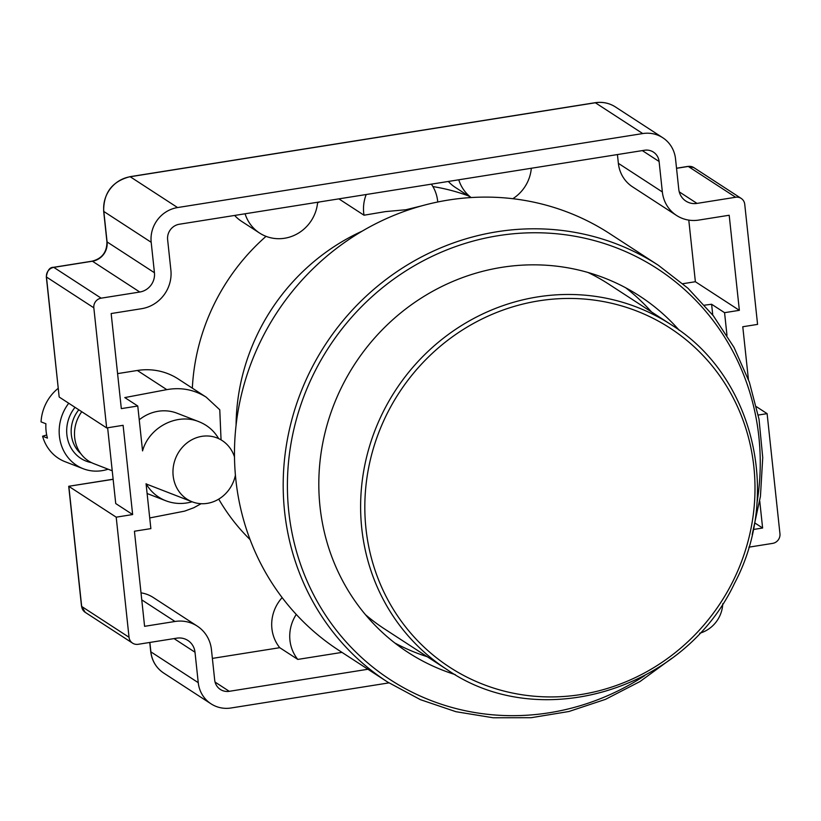 <?xml version="1.0" encoding="UTF-8"?>
<svg xmlns="http://www.w3.org/2000/svg" width="821" height="821" viewBox="0 0 821 821"><rect width="100%" height="100%" fill="white"/><g stroke="black" fill="none" stroke-linecap="round" stroke-linejoin="round"><path stroke-width="1.23" d="M59.143 396.789L46.469 277.016A4.279 0.872 173.9 0 1 46.315 276.81L59.143 396.789M113.124 479.218L68.707 486.289L113.134 479.32M388.908 682.887L231.05 707.989A30.849 29.289 -57 0 1 211.018 703.823A30.849 29.289 -57 0 1 198.251 682.672L194.998 652.223A17.138 16.266 123 0 0 187.906 640.472A17.138 16.266 123 0 0 176.782 638.163L138.154 644.3A8.569 8.138 -57 0 1 129.041 637.27L116.202 517.168L132.643 514.551L123.109 425.309L106.668 427.926L93.83 307.813A8.569 8.138 -57 0 1 101.157 298.167L139.786 292.03A17.138 16.266 123 0 0 154.44 272.726L151.187 242.287A30.849 29.289 -57 0 1 177.572 207.559L642.74 133.566A30.849 29.289 -57 0 1 662.763 137.733A30.849 29.289 -57 0 1 675.529 158.884L678.782 189.333A17.138 16.266 123 0 0 685.874 201.083A17.138 16.266 123 0 0 697.008 203.403L735.637 197.256A8.569 8.138 -57 0 1 744.739 204.285L757.578 324.398L742.779 326.748L748.424 379.497M106.668 427.926L59.307 397.118M116.202 517.168L68.841 486.36L81.679 606.462A4.279 0.872 173.9 0 1 81.525 606.257L85.22 612.343L132.591 643.151M132.643 514.551L115.73 503.55L107.633 427.772M149.72 517.948L184.622 511.134L193.848 507.717L201.124 503.704M218.663 438.619C214.014 430.738 207.446 425.114 198.98 421.727L177.059 413.22A42.846 38.998 111.2 0 0 139.231 419.798M221.054 439.871L219.771 409.782L206.256 397.21C194.249 389.636 181.102 387.112 166.786 389.636L124.802 397.58L137.764 406.015L121.323 408.622L111.163 313.54L141.571 308.706A34.277 32.542 123 0 0 170.881 270.119L167.628 239.67A13.711 13.013 -57 0 1 179.347 224.236L644.516 150.253A13.711 13.013 -57 0 1 653.424 152.101A13.711 13.013 -57 0 1 659.099 161.501L662.352 191.95A34.277 32.542 123 0 0 676.535 215.451A34.277 32.542 123 0 0 698.784 220.079L729.192 215.246L739.362 310.328L724.563 312.678L726.985 335.337M724.563 312.678L711.602 304.252L712.761 315.048M711.602 304.252L704.541 305.176M531.32 168.254A38.556 36.606 -57 0 1 512.827 198.713M471.121 197.553A38.556 36.606 -57 0 1 458.765 179.799M317.635 202.243A38.556 36.606 -57 0 1 259.559 233.041A38.556 36.606 -57 0 1 245.079 213.778M341.998 652.387L297.787 659.417A38.556 36.606 -57 0 1 296.258 614.436M198.98 421.727C177.192 412.624 149.022 427.187 142.556 450.893L137.764 406.015M367.931 669.259L229.264 691.313A13.711 13.013 -57 0 1 220.367 689.455A13.711 13.013 -57 0 1 214.692 680.055L211.438 649.616A34.277 32.542 123 0 0 197.245 626.105A34.277 32.542 123 0 0 174.996 621.476L144.588 626.32L134.428 531.228L150.869 528.621L146.066 483.733C150.715 491.687 157.304 497.372 165.832 500.779C174.35 503.981 183.104 504.32 192.104 501.785M366.207 194.515A38.556 36.606 123 0 0 364.011 215.215L338.868 198.867M218.735 499.127A207.795 197.286 123 0 0 250.077 539.602M468.288 195.829A207.795 197.286 123 0 0 432.913 186.572M362.318 231.07A207.795 197.286 123 0 0 236.079 425.186M421.789 205.835L405.902 209.745L385.47 211.602L364.011 215.215M319.482 201.945A207.795 197.286 123 0 0 317.583 202.808M266.035 236.345A207.795 197.286 123 0 0 192.34 388.169M448.328 181.451A38.556 36.606 123 0 0 455.193 187.311L470.956 197.563M234.642 215.441A38.556 36.606 123 0 0 241.518 221.301L259.559 233.041M282.147 597.606A38.556 36.606 123 0 0 279.745 647.687L212.372 658.401M297.787 659.417L279.745 647.687M437.747 201.997A38.556 36.606 123 0 0 431.374 184.15M688.788 220.12L695.377 281.726L682.877 283.707M617.423 154.564L618.367 163.338A34.277 32.542 123 0 0 632.55 186.849L676.535 215.451M197.245 626.105L153.27 597.503A34.277 32.542 123 0 0 141.007 592.844M206.256 397.21L178.229 378.984A62.981 59.8 -57 0 0 137.333 370.476L117.588 373.617M755.279 523.244L762.617 528.016L753.657 529.442M759.743 501.108L762.617 528.016M695.377 281.726L739.362 310.328M722.747 603.784A30.849 29.289 -57 0 1 699.697 633.237M758.245 415.046L767.112 413.64L779.95 533.742A8.569 8.138 -57 0 1 772.623 543.389L748.885 547.166M767.112 413.64L756.469 406.713M58.229 388.312A42.846 38.998 -68.8 0 0 41.05 421.871L45.904 423.759A42.846 38.998 111.2 0 0 47.444 438.106L42.579 436.218A110.763 22.629 173.9 0 1 46.694 434.986M68.728 403.244A42.846 38.998 111.2 0 0 59.42 436.218A42.846 38.998 111.2 0 0 83.188 468.719A42.846 38.998 111.2 0 0 108.105 469.191M83.188 468.719L65.003 461.669A42.846 38.998 -68.8 0 1 42.579 436.218M81.761 411.721A34.277 31.198 111.2 0 0 93.707 463.608L112.231 470.792M234.488 456.876A34.277 31.198 111.2 0 0 216.97 437.901A34.277 31.198 111.2 0 0 175.489 458.57A34.277 31.198 111.2 0 0 192.176 501.805A34.277 31.198 111.2 0 0 235.411 475.205M752.19 534.563L760.441 496.356L762.74 457.574L759.015 419.182L749.368 382.155L734.025 347.427L713.387 315.859L687.967 288.253L658.401 265.306L609.685 233.616A248.496 235.935 123 0 0 448.358 200.057A248.496 235.935 123 0 0 241.702 393.577A248.496 235.935 123 0 0 338.724 650.263L387.45 681.943L420.414 699.666L455.953 711.704L493.175 717.77L531.136 717.698L568.891 711.509L605.498 699.348L640.021 681.522L671.609 658.473M679.203 330.247A212.506 201.761 123 0 0 639.682 296.063A212.506 201.761 123 0 0 501.723 267.359A212.506 201.761 123 0 0 324.993 432.852A212.506 201.761 123 0 0 407.965 652.356A212.506 201.761 123 0 0 455.245 674.616M365.468 614.703A205.65 195.254 123 0 0 384.639 629.009L446.891 669.495C539.418 733.943 684.078 690.574 734.497 583.392C782.126 493.924 753.165 375.433 671.126 324.695A205.65 195.254 123 0 0 537.622 296.915A205.65 195.254 123 0 0 366.597 457.071A205.65 195.254 123 0 0 446.891 669.495M671.126 324.695L608.874 284.21A205.65 195.254 123 0 0 588.021 272.48M394.809 642.987A212.506 201.761 123 0 0 427.248 656.728M651.494 311.918A212.506 201.761 123 0 0 625.776 287.832M198.251 682.672L150.89 651.864A4.279 0.872 173.9 0 1 150.736 651.669C151.895 660.843 156.206 667.966 163.656 673.025A30.849 29.289 -57 0 1 150.89 651.864L149.874 642.443M85.199 612.322A8.569 8.138 -57 0 1 81.679 606.462L129.041 637.27M93.83 307.813L46.469 277.016A8.569 8.138 -57 0 1 53.796 267.369A4.279 1.026 -99 0 0 53.55 267.307C49.783 267.194 47.361 270.366 46.315 276.81M688.019 166.396A4.279 1.026 81 0 1 688.265 166.447A8.569 8.138 -57 0 1 693.858 167.628M101.157 298.167L53.796 267.369L92.424 261.222A4.279 1.026 -99 0 0 92.198 261.16A4.279 1.026 -99 0 0 91.993 261.294M676.535 168.315L688.265 166.447L735.637 197.256M139.786 292.03L92.424 261.222A17.138 16.266 123 0 0 107.079 241.928A4.279 0.872 173.9 0 1 106.925 241.723C106.987 252.098 102.071 258.574 92.198 261.16L53.57 267.307M154.44 272.726L107.079 241.928L103.826 211.479A4.279 0.872 173.9 0 1 103.672 211.284L106.925 241.723M151.187 242.287L103.826 211.479A30.849 29.289 -57 0 1 130.2 176.751A4.279 1.026 -99 0 0 129.975 176.689C112.231 181.297 103.467 192.822 103.672 211.284M594.948 102.83A4.279 1.026 81 0 1 595.143 102.707A4.279 1.026 81 0 1 595.369 102.769A30.849 29.289 -57 0 1 615.391 106.925C609.244 103.025 602.501 101.619 595.143 102.707L129.975 176.689M177.572 207.559L130.2 176.751L595.369 102.769L642.74 133.566M194.998 652.223L174.042 638.594M137.333 370.476L166.786 389.636M229.264 691.313L215.061 682.077M174.996 621.476L141.766 599.864M662.352 191.95L618.367 163.338M659.099 161.501L642.33 150.602M697.008 203.403L679.254 191.857M75.009 407.339A34.708 31.588 111.2 0 0 91.47 462.623M80.725 453.551A31.28 28.468 -68.8 0 1 78.806 409.802M658.401 265.306A248.496 235.935 123 0 0 497.074 231.748A248.496 235.935 123 0 0 290.418 425.257A248.496 235.935 123 0 0 387.45 681.943M644.711 675.632A245.069 232.671 -57 0 1 299.573 561.472A245.069 232.671 -57 0 1 498.337 235.668A245.069 232.671 -57 0 1 756.962 503.016M538.874 300.845A202.223 192.001 -57 0 1 738.407 569.384A202.223 192.001 -57 0 1 402.464 622.821A202.223 192.001 -57 0 1 538.874 300.845M149.75 642.463L150.736 651.669M68.707 486.289L81.525 606.267M676.525 168.223L688.039 166.386L693.827 167.607L741.199 198.415M211.018 703.823L163.656 673.025M165.842 500.779L147.113 493.513M662.763 137.733L615.391 106.925M146.2 483.969L192.176 501.805"/></g></svg>

